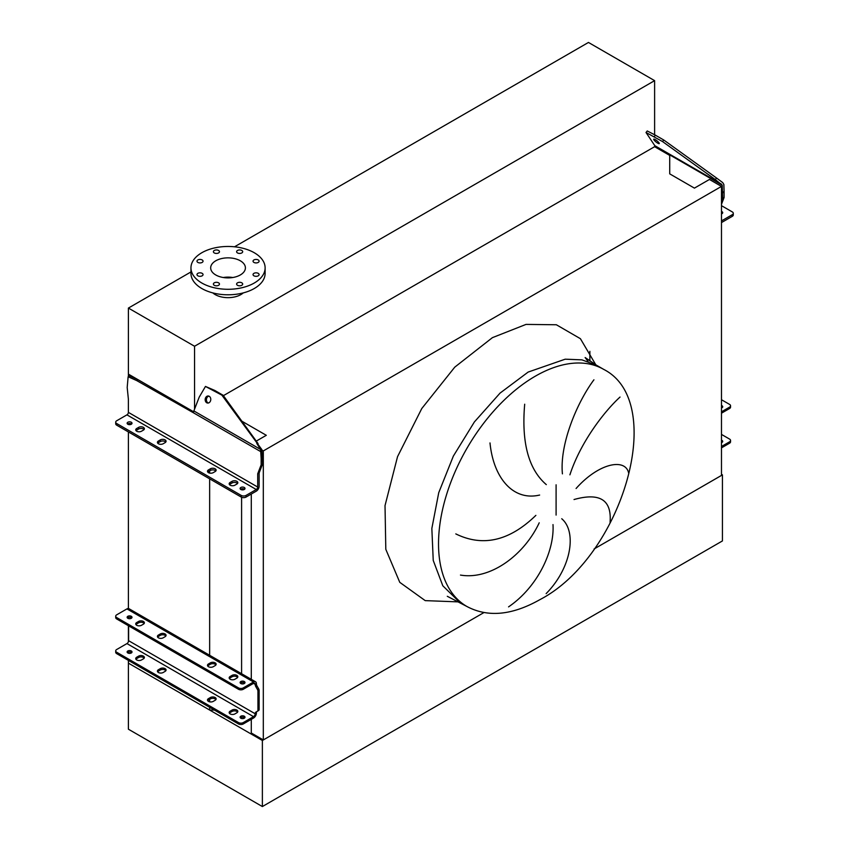 <?xml version="1.0" encoding="UTF-8"?>
<svg xmlns="http://www.w3.org/2000/svg" width="849" height="849" viewBox="0 0 849 849"><rect width="100%" height="100%" fill="white"/><g stroke="black" fill="none" stroke-linecap="round" stroke-linejoin="round"><path stroke-width="1.27" d="M258.223 259.943A3.035 1.751 0 0 0 254.912 259.561A3.035 1.751 0 0 0 253.044 261.174A3.035 1.751 0 0 0 253.925 262.415A3.035 1.751 0 0 0 257.236 262.797A3.035 1.751 0 0 0 259.104 261.174A3.035 1.751 0 0 0 258.223 259.943M241.795 250.455A3.035 1.751 0 0 0 238.495 250.073A3.035 1.751 0 0 0 236.616 251.697A3.035 1.751 0 0 0 237.508 252.938A3.035 1.751 0 0 0 240.819 253.31A3.035 1.751 0 0 0 242.687 251.697A3.035 1.751 0 0 0 241.795 250.455M218.575 250.455A3.035 1.751 0 0 0 215.275 250.073A3.035 1.751 0 0 0 213.396 251.697A3.035 1.751 0 0 0 214.288 252.938A3.035 1.751 0 0 0 217.588 253.31A3.035 1.751 0 0 0 219.467 251.697A3.035 1.751 0 0 0 218.575 250.455M202.158 259.943A3.035 1.751 0 0 0 198.846 259.561A3.035 1.751 0 0 0 196.979 261.174A3.035 1.751 0 0 0 197.87 262.415A3.035 1.751 0 0 0 201.171 262.797A3.035 1.751 0 0 0 203.049 261.174A3.035 1.751 0 0 0 202.158 259.943M202.158 273.346A3.035 1.751 0 0 0 198.846 272.964A3.035 1.751 0 0 0 196.979 274.588A3.035 1.751 0 0 0 197.87 275.819A3.035 1.751 0 0 0 201.171 276.201A3.035 1.751 0 0 0 203.049 274.588A3.035 1.751 0 0 0 202.158 273.346M218.575 282.823A3.035 1.751 0 0 0 215.275 282.441A3.035 1.751 0 0 0 213.396 284.065A3.035 1.751 0 0 0 214.288 285.306A3.035 1.751 0 0 0 217.588 285.678A3.035 1.751 0 0 0 219.467 284.065A3.035 1.751 0 0 0 218.575 282.823M241.795 282.823A3.035 1.751 0 0 0 238.495 282.441A3.035 1.751 0 0 0 236.616 284.065A3.035 1.751 0 0 0 237.508 285.306A3.035 1.751 0 0 0 240.819 285.678A3.035 1.751 0 0 0 242.687 284.065A3.035 1.751 0 0 0 241.795 282.823M258.223 273.346A3.035 1.751 0 0 0 254.912 272.964A3.035 1.751 0 0 0 253.044 274.588A3.035 1.751 0 0 0 253.925 275.819A3.035 1.751 0 0 0 257.236 276.201A3.035 1.751 0 0 0 259.104 274.588A3.035 1.751 0 0 0 258.223 273.346M254.265 252.737A37.08 21.405 180 0 1 265.121 267.881A37.08 21.405 180 0 1 242.23 287.662A37.08 21.405 180 0 1 201.818 283.014A37.08 21.405 180 0 1 190.961 267.881A37.08 21.405 180 0 1 213.852 248.099A37.08 21.405 180 0 1 254.265 252.737M265.121 267.881L265.121 273.389A37.08 21.405 180 0 1 242.23 293.16A37.08 21.405 180 0 1 201.818 288.522A37.08 21.405 180 0 1 190.961 273.389L190.961 267.881M223.245 277.517A17.362 10.018 180 0 1 232.838 277.517M215.763 274.97A17.362 10.018 180 0 1 210.679 267.881A17.362 10.018 180 0 1 221.398 258.616A17.362 10.018 180 0 1 240.32 260.792A17.362 10.018 180 0 1 245.403 267.881A17.362 10.018 180 0 1 234.685 277.135A17.362 10.018 180 0 1 215.763 274.97M212.812 292.905A18.2 10.506 0 0 0 215.168 294.582A18.2 10.506 0 0 0 243.27 292.905M190.961 271.945L128.401 308.07L194.548 346.254L654.611 80.644L588.463 42.45L234.515 246.804M654.611 80.644L654.611 134.726M654.611 145.402L654.972 146.357A2.027 1.167 120 0 0 654.781 145.646L646.015 132.497L662.528 141.55L663.769 140.011L716.545 178.025L715.304 179.564L722.223 185.188L722.648 198.369L724.08 197.541L721.48 204.322M128.401 308.07L128.401 374.122L193.604 411.765L128.401 374.122L128.401 376.574M194.548 346.254L194.548 409.154M223.404 395.655L654.611 146.697L669.723 155.42L669.723 173.865L694.429 188.128L709.446 179.457L721.48 186.409L721.48 475.419L594.109 548.963L722.435 474.878L721.48 474.326M722.435 474.878L722.435 540.93L262.373 806.55L262.373 740.487L128.401 663.143L128.401 660.395M262.373 806.55L128.401 729.206L128.401 663.143L209.65 710.051L209.65 707.302M251.283 719.336L251.283 732.995L263.317 739.935L483.888 612.596L262.373 740.487M603.745 369.411A136.869 79.021 120 0 0 535.305 376.192A136.869 79.021 120 0 0 445.895 496.803A136.869 79.021 120 0 0 466.876 606.473C487.74 617.605 512.032 615.355 539.752 599.723C622.275 556.955 668.099 402.171 603.745 369.411L596.592 365.282L581.926 359.859L565.19 359.191L528.163 372.064L500.061 393.098L474.389 421.942L453.345 456.115L438.742 492.675L431.844 528.471L433.234 560.425L442.807 585.778L459.723 602.344L442.807 585.778L433.234 560.425L431.844 528.471L438.742 492.675L453.345 456.115L474.389 421.942L500.061 393.098L528.163 372.064M610.06 522.305C611.864 499.912 599.85 492.314 574.03 499.53M576.078 488.504C598.948 462.79 625.342 457.982 628.621 472.925M620.035 397.045C604.732 410.99 580.737 441.629 569.891 474.835M562.42 473.859C559.523 444.069 577.055 402.49 593.929 379.79M561.741 518.739C576.959 531.601 571.6 567.801 546.14 593.621M508.562 606.876C537.767 586.924 554.588 550.852 552.996 524.586M539.221 522.793C523.95 555.405 490.096 580.196 460.466 575.07M455.796 533.894C482.826 547.149 509.517 540.972 535.868 515.375M524.693 404.209C521.35 442.541 528.556 469.348 546.31 484.62M539.635 495.052C513.167 501.303 493.46 478.029 490 442.923M263.317 739.935L263.317 450.925L721.48 186.409M261.991 450.161L263.317 450.925M251.283 679.327L251.283 494.044M241.869 421.2L266.31 435.304L256.26 441.098M241.594 673.724L241.594 497.259M241.594 489.777L241.594 488.833M209.65 701.836L209.65 699.332M209.65 656.659L209.65 478.836M209.65 473.095L209.65 470.866M209.65 710.051L214.426 710.051M128.401 653.221L128.401 652.117M128.401 641.77L128.401 625.713M128.401 618.539L128.401 617.435M128.401 608.521L128.401 431.929M128.401 424.489L128.401 423.662M136.721 625.278A3.375 1.942 0 0 0 141.486 625.278L143.396 624.185A3.375 1.942 0 0 0 144.383 622.805A3.375 1.942 0 0 0 142.303 621.012A3.375 1.942 0 0 0 138.631 621.426L136.721 622.529A3.375 1.942 0 0 0 135.734 623.909A3.375 1.942 0 0 0 136.721 625.278M158.413 637.811A3.375 1.942 0 0 0 163.178 637.811L165.088 636.708A3.375 1.942 0 0 0 166.075 635.328A3.375 1.942 0 0 0 163.995 633.534A3.375 1.942 0 0 0 160.323 633.948L158.413 635.052A3.375 1.942 0 0 0 157.426 636.432A3.375 1.942 0 0 0 158.413 637.811M208.472 666.709A3.375 1.942 0 0 0 213.237 666.709L215.147 665.605A3.375 1.942 0 0 0 216.134 664.226A3.375 1.942 0 0 0 214.054 662.432A3.375 1.942 0 0 0 210.382 662.857L208.472 663.95A3.375 1.942 0 0 0 207.485 665.329A3.375 1.942 0 0 0 208.472 666.709M230.164 679.232A3.375 1.942 0 0 0 234.929 679.232L236.839 678.128A3.375 1.942 0 0 0 237.826 676.759A3.375 1.942 0 0 0 235.746 674.955A3.375 1.942 0 0 0 232.074 675.38L230.164 676.483A3.375 1.942 0 0 0 229.177 677.852A3.375 1.942 0 0 0 230.164 679.232M136.721 659.96A3.375 1.942 0 0 0 141.486 659.96L143.396 658.866A3.375 1.942 0 0 0 144.383 657.487A3.375 1.942 0 0 0 142.303 655.693A3.375 1.942 0 0 0 138.631 656.107L136.721 657.211A3.375 1.942 0 0 0 135.734 658.591A3.375 1.942 0 0 0 136.721 659.96M158.413 672.493A3.375 1.942 0 0 0 163.178 672.493L165.088 671.389A3.375 1.942 0 0 0 166.075 670.01A3.375 1.942 0 0 0 163.995 668.216A3.375 1.942 0 0 0 160.323 668.63L158.413 669.734A3.375 1.942 0 0 0 157.426 671.113A3.375 1.942 0 0 0 158.413 672.493M208.472 701.391A3.375 1.942 0 0 0 213.237 701.391L215.147 700.287A3.375 1.942 0 0 0 216.134 698.907A3.375 1.942 0 0 0 214.054 697.114A3.375 1.942 0 0 0 210.382 697.538L208.472 698.642A3.375 1.942 0 0 0 207.485 700.011A3.375 1.942 0 0 0 208.472 701.391M230.164 713.913A3.375 1.942 0 0 0 234.929 713.913L236.839 712.81A3.375 1.942 0 0 0 237.826 711.441A3.375 1.942 0 0 0 235.746 709.637A3.375 1.942 0 0 0 232.074 710.061L230.164 711.165A3.375 1.942 0 0 0 229.177 712.534A3.375 1.942 0 0 0 230.164 713.913M244.289 681.535A2.441 1.411 0 0 0 241.625 681.227A2.441 1.411 0 0 0 240.118 682.532A2.441 1.411 0 0 0 240.829 683.53A2.441 1.411 0 0 0 243.493 683.838A2.441 1.411 0 0 0 245 682.532A2.441 1.411 0 0 0 244.289 681.535M240.426 683.222A2.441 1.411 180 0 1 244.289 682.914A2.441 1.411 180 0 1 244.692 683.222M131.298 616.3A2.441 1.411 0 0 0 128.634 615.992A2.441 1.411 0 0 0 127.127 617.297A2.441 1.411 0 0 0 127.838 618.295A2.441 1.411 0 0 0 130.502 618.603A2.441 1.411 0 0 0 132.009 617.297A2.441 1.411 0 0 0 131.298 616.3M127.435 617.987A2.441 1.411 180 0 1 131.298 617.679A2.441 1.411 180 0 1 131.701 617.987M244.289 716.216A2.441 1.411 0 0 0 241.625 715.909A2.441 1.411 0 0 0 240.118 717.214A2.441 1.411 0 0 0 240.829 718.212A2.441 1.411 0 0 0 243.493 718.519A2.441 1.411 0 0 0 245 717.214A2.441 1.411 0 0 0 244.289 716.216M240.426 717.904A2.441 1.411 180 0 1 244.289 717.596A2.441 1.411 180 0 1 244.692 717.904M131.298 650.981A2.441 1.411 0 0 0 128.634 650.674A2.441 1.411 0 0 0 127.127 651.979A2.441 1.411 0 0 0 127.838 652.977A2.441 1.411 0 0 0 130.502 653.284A2.441 1.411 0 0 0 132.009 651.979A2.441 1.411 0 0 0 131.298 650.981M127.435 652.669A2.441 1.411 180 0 1 131.298 652.361A2.441 1.411 180 0 1 131.701 652.669M157.649 671.803A3.375 1.942 180 0 1 158.413 671.113L160.323 670.01A3.375 1.942 180 0 1 165.852 670.699M229.4 713.224A3.375 1.942 180 0 1 230.164 712.534L232.074 711.441A3.375 1.942 180 0 1 237.603 712.12M238.505 723.964L238.505 722.584A3.375 1.942 0 0 0 243.27 722.584L253.522 716.662A2.356 1.358 120 0 0 255.199 713.776L255.199 713.669A3.375 1.942 60 0 1 255.889 712.131L257.449 711.207A2.356 1.358 -120 0 0 257.937 710.135L257.937 691.128A2.356 1.358 -120 0 0 257.449 689.494L255.889 686.767A3.375 1.942 60 0 1 255.199 684.432L255.199 684.326A2.356 1.358 120 0 0 254.7 683.243A2.356 1.358 120 0 0 253.522 683.36L243.27 689.282A3.375 1.942 180 0 1 238.505 689.282L238.505 687.902A3.375 1.942 0 0 0 243.27 687.902L253.522 681.98A4.043 2.335 -60 0 1 255.549 681.779A4.043 2.335 -60 0 1 256.387 683.636L256.387 683.742A3.375 1.942 -120 0 0 257.077 686.077L258.648 688.804A2.356 1.358 60 0 1 259.125 690.439L259.125 709.446A2.356 1.358 60 0 1 258.648 710.517L257.077 711.441A3.375 1.942 -120 0 0 256.387 712.98L256.387 713.086A4.043 2.335 -60 0 1 253.522 718.042L243.27 723.964A3.375 1.942 180 0 1 238.505 723.964L116.695 653.634A3.375 1.942 180 0 1 115.708 652.255L115.708 650.886A3.375 1.942 0 0 0 116.695 652.255L116.695 653.634M207.697 700.701A3.375 1.942 180 0 1 208.472 700.011L210.382 698.907A3.375 1.942 180 0 1 215.911 699.597M135.946 659.28A3.375 1.942 180 0 1 136.721 658.591L138.631 657.487A3.375 1.942 180 0 1 144.16 658.177M238.505 687.902L116.695 617.573L116.695 618.953A3.375 1.942 180 0 1 115.708 617.573L115.708 616.204A3.375 1.942 0 0 0 116.695 617.573M255.549 681.779L128.974 608.701A4.043 2.335 120 0 0 126.947 608.903L116.695 614.825A3.375 1.942 0 0 0 115.708 616.204M157.649 637.121A3.375 1.942 180 0 1 158.413 636.432L160.323 635.328A3.375 1.942 180 0 1 165.852 636.018M229.4 678.542A3.375 1.942 180 0 1 230.164 677.852L232.074 676.759A3.375 1.942 180 0 1 237.603 677.438M238.505 689.282L116.695 618.953M207.697 666.019A3.375 1.942 180 0 1 208.472 665.329L210.382 664.226A3.375 1.942 180 0 1 215.911 664.916M135.946 624.599A3.375 1.942 180 0 1 136.721 623.909L138.631 622.805A3.375 1.942 180 0 1 144.16 623.495M238.505 722.584L116.695 652.255M128.613 625.83L128.613 640.698A2.356 1.358 -60 0 1 126.947 643.584L116.695 649.506A3.375 1.942 0 0 0 115.708 650.886M128.613 617.382L128.613 618.603M721.48 442.637A2.441 1.411 0 0 0 722.711 441.416A2.441 1.411 0 0 0 721.99 440.419A2.441 1.411 0 0 0 721.48 440.196M721.48 441.565A2.441 1.411 180 0 1 721.99 441.798A2.441 1.411 180 0 1 722.403 442.106M721.48 407.955A2.441 1.411 0 0 0 722.711 406.735A2.441 1.411 0 0 0 721.99 405.737A2.441 1.411 0 0 0 721.48 405.514M721.48 406.883A2.441 1.411 180 0 1 721.99 407.117A2.441 1.411 180 0 1 722.403 407.424M721.48 446.489L729.556 441.83A3.375 1.942 0 0 0 730.554 440.451L730.554 441.83A3.375 1.942 180 0 1 729.556 443.21L721.48 447.869M730.554 440.451A3.375 1.942 0 0 0 729.556 439.071L721.48 434.412M729.556 408.528L729.556 407.149A3.375 1.942 0 0 0 730.554 405.769L730.554 407.149A3.375 1.942 180 0 1 729.556 408.528L721.48 413.187M729.556 407.149L721.48 411.807M730.554 405.769A3.375 1.942 0 0 0 729.556 404.389L721.48 399.73M589.875 351.337L589.875 361.122M141.486 431.228A3.375 1.942 180 0 1 136.721 431.228A3.375 1.942 180 0 1 135.734 429.849A3.375 1.942 180 0 1 136.721 428.48L138.631 427.376A3.375 1.942 180 0 1 142.303 426.951A3.375 1.942 180 0 1 144.383 428.756A3.375 1.942 180 0 1 143.396 430.125L141.486 431.228M163.178 443.751A3.375 1.942 180 0 1 158.413 443.751A3.375 1.942 180 0 1 157.426 442.371A3.375 1.942 180 0 1 158.413 441.002L160.323 439.899A3.375 1.942 180 0 1 163.995 439.474A3.375 1.942 180 0 1 166.075 441.278A3.375 1.942 180 0 1 165.088 442.647L163.178 443.751M213.237 472.649A3.375 1.942 180 0 1 208.472 472.649A3.375 1.942 180 0 1 207.485 471.28A3.375 1.942 180 0 1 208.472 469.9L210.382 468.797A3.375 1.942 180 0 1 214.054 468.383A3.375 1.942 180 0 1 216.134 470.176A3.375 1.942 180 0 1 215.147 471.556L213.237 472.649M234.929 485.182A3.375 1.942 180 0 1 230.164 485.182A3.375 1.942 180 0 1 229.177 483.803A3.375 1.942 180 0 1 230.164 482.423L232.074 481.319A3.375 1.942 180 0 1 235.746 480.905A3.375 1.942 180 0 1 237.826 482.699A3.375 1.942 180 0 1 236.839 484.079L234.929 485.182M240.829 489.48A2.441 1.411 180 0 1 240.118 488.483A2.441 1.411 180 0 1 241.625 487.177A2.441 1.411 180 0 1 244.289 487.485A2.441 1.411 180 0 1 245 488.483A2.441 1.411 180 0 1 243.493 489.788A2.441 1.411 180 0 1 240.829 489.48M240.575 489.311A2.441 1.411 180 0 1 244.289 489.13A2.441 1.411 180 0 1 244.544 489.311M127.838 424.245A2.441 1.411 180 0 1 127.127 423.248A2.441 1.411 180 0 1 128.634 421.942A2.441 1.411 180 0 1 131.298 422.25A2.441 1.411 180 0 1 132.009 423.248A2.441 1.411 180 0 1 130.502 424.553A2.441 1.411 180 0 1 127.838 424.245M127.583 424.076A2.441 1.411 180 0 1 131.298 423.895A2.441 1.411 180 0 1 131.553 424.076M209.225 396.292A3.545 2.791 -84.9 0 0 208.292 395.995A3.545 2.791 -84.9 0 0 205.288 398.659A3.545 2.791 -84.9 0 0 206.721 402.744A3.545 2.791 -84.9 0 0 207.655 403.052A3.545 2.791 -84.9 0 0 210.658 400.378A3.545 2.791 -84.9 0 0 209.225 396.292M208.896 396.143A3.545 2.791 -84.9 0 0 206.456 399.157A3.545 2.791 -84.9 0 0 207.963 402.861A3.545 2.791 -84.9 0 0 208.281 403.01M241.243 495.434L116.695 423.524A3.375 1.942 0 0 1 115.708 422.144A3.375 1.942 0 0 1 116.695 420.764L126.947 414.853A2.027 1.167 120 0 0 128.379 412.37L128.379 399.157L127.191 387.462L128.135 376.733L136.721 380.585L193.476 412.805A4.043 2.335 -60 0 1 193.859 410.927L199.228 397.099L205.469 386.444L221.876 395.135L261.832 449.567L262.585 463.978L259.125 472.999L259.125 486.212A4.043 2.335 -60 0 1 256.271 491.168L246.019 497.079A3.375 1.942 180 0 1 241.243 497.079L241.243 495.434A3.375 1.942 0 0 0 246.019 495.434L246.019 497.079M262.585 458.64L261.152 458.513L261.152 464.806L257.693 473.827L257.693 487.039A2.027 1.167 -60 0 1 256.271 489.512L246.019 495.434M157.744 443.199A3.375 1.942 180 0 1 158.413 442.647L160.323 441.554A3.375 1.942 180 0 1 165.757 442.096M229.495 484.63A3.375 1.942 180 0 1 230.164 484.079L232.074 482.975A3.375 1.942 180 0 1 237.508 483.527M116.695 423.524L116.695 425.169L241.243 497.079M116.695 425.169A3.375 1.942 180 0 1 115.708 423.8L115.708 422.144M207.803 472.108A3.375 1.942 180 0 1 208.472 471.556L210.382 470.452A3.375 1.942 180 0 1 215.816 471.004M136.052 430.676A3.375 1.942 180 0 1 136.721 430.125L138.631 429.032A3.375 1.942 180 0 1 144.065 429.573M261.152 458.513L260.59 449.45L256.801 443.454M205.469 386.433L214.765 390.434L223.107 395.252L221.876 395.135M223.107 395.252L258.043 443.56M128.135 376.733L129.568 375.905L138.154 379.758L193.604 411.765M261.152 464.806L262.585 463.978M259.125 472.999L257.693 473.827M721.48 211.454A2.441 1.411 180 0 1 721.99 211.677A2.441 1.411 180 0 1 722.711 212.685A2.441 1.411 180 0 1 721.48 213.906M721.48 213.11A2.441 1.411 180 0 1 721.99 213.332A2.441 1.411 180 0 1 722.244 213.502M657.752 143.173A3.545 0.743 -141.2 0 0 659.259 143.608A3.545 0.743 -141.2 0 0 658.166 141.879A3.545 0.743 -141.2 0 0 655.248 139.618A3.545 0.743 -141.2 0 0 653.741 139.172A3.545 0.743 -141.2 0 0 654.834 140.913A3.545 0.743 -141.2 0 0 657.752 143.173M721.48 205.67L732.305 211.921A3.375 1.942 0 0 1 733.292 213.301L733.292 214.946A3.375 1.942 180 0 1 732.305 216.325L722.053 222.247A4.043 2.335 -60 0 1 721.48 222.512M732.305 216.325L732.305 214.68L722.053 220.591A2.027 1.167 -60 0 1 721.48 220.782M732.305 214.68A3.375 1.942 0 0 0 733.292 213.301M722.648 193.031L724.08 191.248L723.868 184.488L722.754 182.631L716.545 178.025M724.08 191.248L724.08 197.541M654.186 136.731L655.428 135.193L663.769 140.011M655.428 135.193L647.246 130.958L646.015 132.497M662.528 141.55L715.304 179.564M721.48 201.415L722.648 198.369M458.959 601.909L425.211 600.625L399.773 582.34L385.807 549.314L385.022 505.622L397.534 456.677L421.783 408.528L454.767 367.15L492.399 337.658L526.03 324.403L556.371 324.764L580.408 338.698L595.839 364.858M556.095 515.088L556.095 484.8M253.522 681.98L126.947 608.903M253.522 716.662L126.947 643.584M255.199 684.326L253.522 683.36M255.199 713.776L128.613 640.698M243.27 687.902L243.27 689.282M256.387 683.742L255.199 684.432M256.387 712.98L255.199 713.669M257.077 711.441L255.889 712.131M258.648 710.517L257.449 711.207M259.125 709.446L257.937 710.135M259.125 690.439L257.937 691.128M258.648 688.804L257.449 689.494M257.077 686.077L255.889 686.767M243.27 722.584L243.27 723.964M232.074 711.441L232.074 710.061M230.164 712.534L230.164 711.165M210.382 698.907L210.382 697.538M208.472 700.011L208.472 698.642M160.323 670.01L160.323 668.63M158.413 671.113L158.413 669.734M138.631 657.487L138.631 656.107M136.721 658.591L136.721 657.211M230.164 677.852L230.164 676.483M232.074 676.759L232.074 675.38M208.472 665.329L208.472 663.95M210.382 664.226L210.382 662.857M158.413 636.432L158.413 635.052M160.323 635.328L160.323 633.948M136.721 623.909L136.721 622.529M138.631 622.805L138.631 621.426M729.556 443.21L729.556 441.83M126.947 414.853L256.271 489.512M128.379 412.37L257.693 487.039M193.476 412.805L260.94 451.753M193.859 410.927L260.59 449.45M214.765 390.434L213.523 390.317M138.154 379.758L136.721 380.585M230.164 484.079L230.164 482.423M232.074 482.975L232.074 481.319M208.472 471.556L208.472 469.9M210.382 470.452L210.382 468.797M158.413 442.647L158.413 441.002M160.323 441.554L160.323 439.899M136.721 430.125L136.721 428.48M138.631 429.032L138.631 427.376M721.48 220.262L722.053 220.591M654.781 145.646L721.512 184.169M654.972 146.357L722.223 185.188M596.592 365.282L585.131 357.546L588.092 361.472M466.876 606.473L447.296 596.295"/></g></svg>

